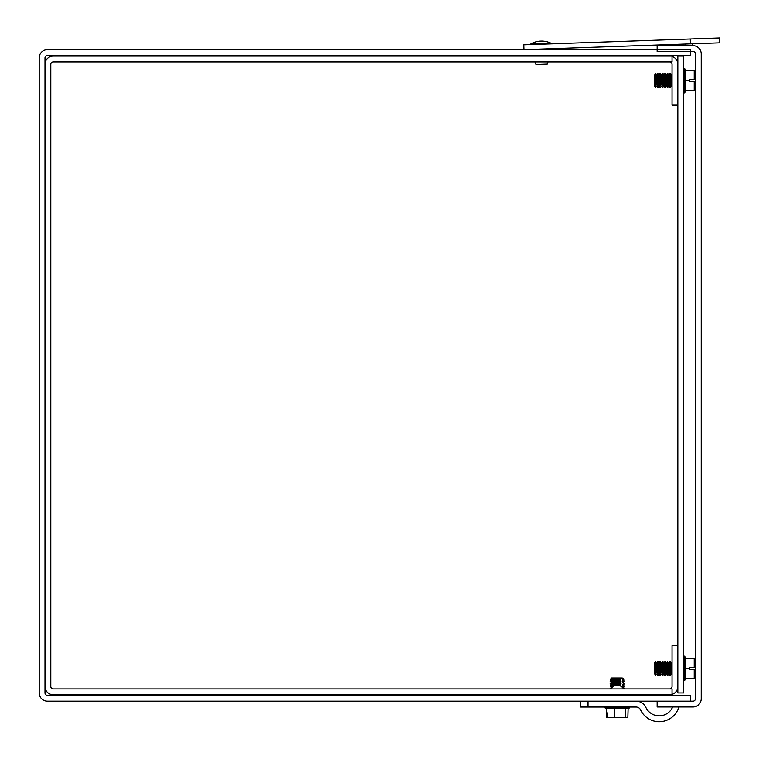<?xml version="1.0" encoding="UTF-8"?>
<svg xmlns="http://www.w3.org/2000/svg" width="759" height="759" viewBox="0 0 759 759"><rect width="100%" height="100%" fill="white"/><g stroke="black" fill="none" stroke-linecap="round" stroke-linejoin="round"><path stroke-width="1.14" d="M47.447 49.648A8.254 8.254 0 0 0 39.193 57.893L39.193 692.929A8.254 8.254 0 0 0 47.447 701.183L690.728 701.183L690.728 695.377L47.447 695.377A2.448 2.448 0 0 1 44.99 692.929L44.99 686.478A8.254 8.254 0 0 0 53.244 694.732L672.038 694.732L672.038 688.935L53.244 688.935A2.448 2.448 0 0 1 50.796 686.478L50.796 64.344A2.448 2.448 0 0 1 53.244 61.896L672.038 61.896L672.038 56.09L53.244 56.09A8.254 8.254 0 0 0 44.99 64.344L44.99 57.893A2.448 2.448 0 0 1 47.447 55.445L690.728 55.445L690.728 49.648L47.447 49.648M701.231 53.898A8.254 8.254 0 0 0 692.976 45.644L657.142 45.644L657.142 51.451L692.976 51.451A2.448 2.448 0 0 1 695.434 53.898L695.434 698.726A2.448 2.448 0 0 1 692.976 701.183L657.142 701.183L657.142 706.98L692.976 706.98A8.254 8.254 0 0 0 701.231 698.726L701.231 53.898M672.038 694.362A8.254 8.254 0 0 0 677.834 686.478M677.834 645.748L672.038 645.748L672.038 686.478A2.448 2.448 0 0 1 669.58 688.935M677.834 64.344A8.254 8.254 0 0 0 672.038 56.46M677.834 105.084L672.038 105.084L672.038 64.344A2.448 2.448 0 0 0 669.58 61.896M44.99 686.478L44.99 64.344M677.834 692.929L683.631 692.929L683.631 56.09L677.834 56.09L677.834 692.929M624.591 695.377L624.591 694.732L624.591 695.377M580.692 701.183L580.692 707.037L580.692 701.183L580.692 707.037L588.035 707.037L588.035 701.183M678.888 706.98A20.55 20.55 0 0 1 640.549 709.864A4.896 4.896 0 0 0 636.108 707.037L588.035 707.037M623.604 688.935A7.353 7.353 0 0 0 610.881 688.935M609.894 695.377L609.894 694.732M640.549 709.864A4.896 4.896 0 0 0 636.108 707.037M636.108 701.183A10.749 10.749 0 0 1 645.852 707.388A14.696 14.696 0 0 0 672.673 706.98M606.375 708.602L604.999 707.881L629.496 707.881L628.556 708.602L606.375 708.602L606.375 712.91L607.191 712.91L606.65 712.91L606.65 717.616L627.845 717.616L628.12 708.602M607.191 712.91L607.191 717.616M614.524 708.602L614.524 717.616M625.388 708.602L625.388 717.616M620.985 686.288L620.056 685.187L621.042 683.821L620.056 682.151L621.042 681.089L620.056 680.33L620.786 679.153L619.923 677.996L622.257 677.996L623.12 679.153L622.389 680.33L623.367 681.089L622.389 682.151L623.367 683.517L622.389 685.187L623.367 686.25L622.276 687.445L623.016 687.009L624.334 688.375L623.253 688.375M623.367 686.25L624.334 686.25L623.016 687.009L624.334 688.375L623.452 688.679M612.485 687.009L610.16 686.25L613.566 686.25M621.042 685.946L620.34 685.946M614.145 685.946L610.16 685.946L611.849 687.616M622.389 685.187L624.334 685.946L623.367 685.946M623.367 683.821L624.334 683.821L623.016 685.187L624.334 683.821L623.367 683.517M620.056 684.58L611.469 684.58L610.16 683.821L621.042 683.821M623.12 679.153L624.002 679.153L623.016 680.33L624.334 681.089L623.367 681.089M620.056 679.722L611.469 679.722L610.492 679.153L620.786 679.153M621.042 681.089L610.16 681.089L621.042 681.392M623.367 681.392L624.334 681.392L623.016 682.758L624.334 683.517M621.042 683.517L610.16 683.821M611.232 688.375L610.16 688.375L611.033 688.679M619.923 677.996L611.65 677.996L610.492 679.153L611.469 680.33L620.056 680.33M622.389 679.722L624.002 679.153L622.257 677.996M691.98 45.644A4.896 4.896 0 0 0 692.73 43.756M666.06 44.686A4.896 4.896 0 0 0 666.402 45.644M690.263 38.975L523.805 44.79L523.976 49.648L719.807 42.808L719.636 37.95L690.263 38.975L690.434 43.832M534.953 61.896L535.996 64.487L547.286 64.088L548.036 61.896M548.776 56.09L548.757 55.445M530.664 44.003A21.669 21.669 0 0 1 551.186 43.282L530.664 44.003L530.683 44.544M693.432 79.61L689.514 79.61L694.219 79.61L694.219 70.786L685.197 70.786L694.219 70.786M685.197 80.587L685.197 91.896L684.476 92.835L684.476 68.338L685.197 69.268L685.197 80.587L689.514 80.587L689.514 79.61L689.514 81.564L694.219 81.564L689.514 81.564M694.219 90.387L685.197 90.387L694.219 90.387L694.219 81.564M693.432 667.455L689.514 667.455L694.219 667.455L694.219 658.641L685.197 658.641L694.219 658.641M685.197 668.432L685.197 679.751L684.476 680.681L684.476 656.184L685.197 657.123L685.197 668.432L689.514 668.432L689.514 667.455L689.514 669.419L694.219 669.41L689.514 669.41M694.219 678.233L685.197 678.233L694.219 678.233L694.219 669.419M663.613 86.213L664.22 86.355L664.22 74.809L663.613 74.809L664.04 86.071L662.854 87.389L661.791 86.213L660.415 87.389L658.746 86.213L657.683 87.389L656.924 86.213L655.748 87.095L654.6 86.052L654.6 84.372L655.748 85.406L656.924 84.524L657.683 85.71L658.746 84.524L660.112 85.71L661.791 84.524L662.854 85.71L664.04 84.391L664.04 86.071M662.854 85.71L662.854 73.5L662.55 85.71M663.613 86.355L662.854 87.389M660.415 85.71L660.415 73.5L660.112 85.71M661.174 86.213L660.415 87.389M655.748 85.406L655.748 73.832L656.924 74.809L657.683 73.5L657.683 85.71M656.317 86.213L655.748 87.095M657.987 85.71L657.683 73.5L658.746 74.809L660.112 73.5L661.174 74.809L662.55 73.5L664.22 74.809L664.979 73.5L665.282 87.674L665.282 73.5L666.041 74.809L666.041 86.355L665.282 87.674M666.041 86.355L666.649 86.355L666.649 74.809L667.408 73.5L667.711 87.674L667.711 73.5L668.47 74.809L668.47 86.355L667.711 87.674M668.47 86.355L669.077 86.355L669.077 74.809L669.836 73.5L670.14 87.674L670.14 73.5L670.899 74.809L670.899 86.355L670.14 87.674M654.6 86.052L655.748 87.342M655.748 73.832L654.6 74.989L654.6 84.372M663.613 674.058L664.22 674.21L664.22 662.664L663.613 662.664L664.04 673.926L662.854 675.244L661.791 674.058L660.415 675.244L658.746 674.058L657.683 675.244L656.924 674.058L655.748 674.941L654.6 673.897L654.6 672.218L655.748 673.261L656.924 672.379L657.683 673.556L658.746 672.379L660.112 673.556L661.791 672.379L662.854 673.556L664.04 672.237L664.04 673.926M662.854 673.556L662.854 661.345L662.55 673.556M663.613 674.21L662.854 675.244M660.415 673.556L660.415 661.345L661.174 662.664L662.55 661.345L664.22 662.664L664.979 661.345L665.282 675.529L664.979 661.345M661.174 674.058L660.415 675.244M655.748 673.261L655.748 661.677L656.924 662.664L657.683 661.345L657.683 673.556M656.317 674.058L655.748 674.941M657.987 673.556L657.987 661.345L658.746 662.664L660.112 661.345L660.112 673.556M665.282 661.345L666.649 662.664L666.041 662.664L666.041 674.21L666.649 674.21L666.649 662.664L667.408 661.345L667.408 675.529L667.408 661.345L668.47 662.664L668.47 674.21L667.711 675.529M669.836 661.345L670.14 675.529L670.14 661.345L670.899 662.664L670.14 661.345L668.47 662.664L669.077 662.664L669.077 674.21L668.47 674.21M654.6 673.897L655.748 675.187M655.748 661.677L654.6 662.835L654.6 672.218M611.469 684.58L611.469 685.187L620.056 685.187M622.389 684.58L623.016 684.58M622.389 680.33L623.016 679.722M622.389 682.151L624.334 681.089M611.469 682.151L611.469 682.758L610.16 681.392L611.469 682.151L620.056 682.151M622.389 682.758L623.016 682.151M610.16 683.517L611.469 682.758L620.056 682.758M685.519 44.003L685.576 45.644M673.271 44.43L673.318 45.644M661.791 84.524L661.791 74.809L661.174 74.809L661.174 84.524M661.174 86.355L661.791 86.213M656.317 84.524L656.317 74.809L656.924 74.809L656.924 84.524M656.317 86.355L656.924 86.213M658.746 84.524L658.746 74.809L660.112 73.5M657.987 87.674L658.746 86.213M659.353 84.524L659.353 74.809M658.746 86.355L659.353 86.213M670.899 86.355L671.506 86.355L671.506 74.809L670.899 74.809L672.038 73.908L671.506 74.809M661.791 672.379L661.791 662.664L661.174 662.664L661.174 672.379M661.174 674.21L661.791 674.058M656.317 672.379L656.317 662.664L656.924 662.664L656.924 672.379M656.317 674.21L656.924 674.058M658.746 672.379L658.746 662.664L660.415 661.345M657.987 675.529L658.746 674.058M659.353 672.379L659.353 662.664M658.746 674.21L659.353 674.058M672.038 661.753L671.506 662.664L671.506 674.21L670.899 674.21L670.899 662.664L671.506 662.664L670.899 662.664M611.469 687.616L610.16 688.375L611.469 687.616M604.999 707.037L604.999 707.881M629.496 707.037L629.496 707.881M623.016 687.009L624.334 685.946M611.469 685.187L610.16 685.946M611.469 679.722L610.16 681.089M546.006 48.88L546.034 49.648M533.928 55.445L533.938 56.09M551.186 43.282L551.205 43.832M666.649 74.809L666.041 74.809L666.649 74.809M669.077 74.809L668.47 74.809L669.836 73.5M684.476 656.184L683.631 656.184L685.197 657.123M685.197 69.268L683.631 68.338M683.631 92.835L684.476 92.835M661.791 86.355L662.55 87.674M656.924 86.355L657.683 87.674M659.353 86.355L660.112 87.674M664.22 86.355L664.979 87.674M664.22 74.809L664.979 73.5M666.649 86.355L667.408 87.674M669.077 86.355L669.836 87.674M671.506 86.355L672.038 87.266M683.631 680.681L684.476 680.681M661.791 674.21L662.55 675.529M656.924 674.21L657.683 675.529M659.353 674.21L660.112 675.529M664.22 674.21L664.979 675.529M666.041 674.21L665.282 675.529M666.649 674.21L667.408 675.529M669.077 674.21L669.836 675.529M670.899 674.21L670.14 675.529M671.506 674.21L672.038 675.121"/></g></svg>
